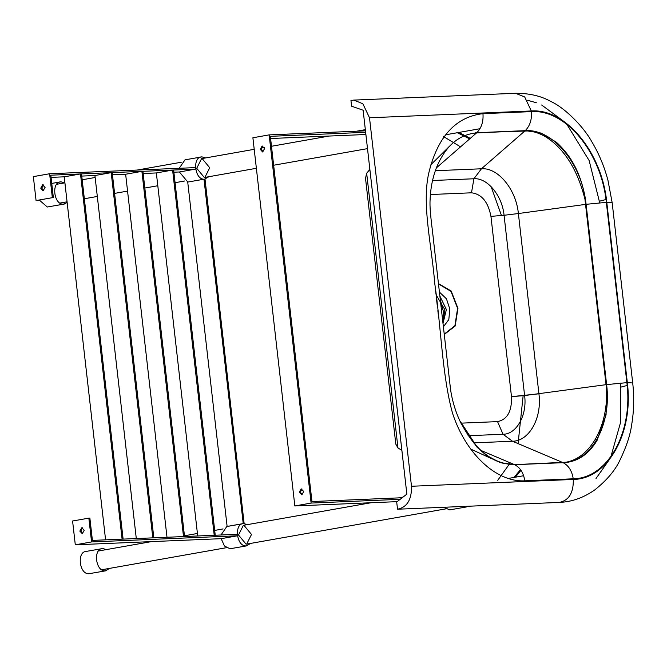 <?xml version="1.0" encoding="UTF-8"?>
<svg xmlns="http://www.w3.org/2000/svg" width="667" height="667" viewBox="0 0 667 667"><rect width="100%" height="100%" fill="white"/><g stroke="black" fill="none" stroke-linecap="round" stroke-linejoin="round"><path stroke-width="1" d="M436.026 294.647L444.914 309.822L442.796 321.961L444.914 309.822L436.026 294.647M369.51 117.776L362.865 103.752L353.735 100.092L350.959 100.567L351.601 106.203L363.123 110.23L364.832 125.204L406.862 494.139L396.698 502.009L397.524 509.221C407.12 507.245 411.781 499.591 411.489 486.26L573.303 479.448C607.92 479.031 633.775 432.958 627.322 382.625L606.787 202.343C601.784 152.176 565.849 108.471 531.324 110.964L369.51 117.776L411.489 486.26M366.667 173.212L397.974 448.007L395.806 444.097L365.516 178.306L366.667 173.212L369.868 169.443M401.868 450.275L397.974 448.007M435.893 293.488L435.301 288.302M438.436 315.808L437.844 310.614M437.16 304.652L436.568 299.458M438.419 283.558L451.192 291.045L457.954 308.329L455.177 326.005L444.222 334.492M514.707 464.732L500.317 462.648L486.285 455.319L477.389 447.507L460.147 421.135L461.431 424.129L476.546 446.64L485.659 454.619C491.571 458.938 497.74 461.914 504.152 463.532L514.532 464.649L566.258 462.198C577.68 459.947 587.319 452.376 595.164 439.486C603.16 425.629 607.012 409.28 606.703 390.445L584.959 199.275C578.798 174.621 568.626 155.986 554.435 143.38C546.256 136.11 537.685 131.958 528.731 130.924L476.847 132.65M525.288 130.599L541.07 133.058L556.253 142.146C572.845 157.045 582.791 177.772 586.093 204.31L606.611 384.601C611.856 424.979 590.845 462.423 563.065 462.656L514.632 464.699C492.371 464.007 474.204 449.483 460.147 421.135M476.713 132.766L475.329 132.783L476.797 132.65M475.329 132.783L525.229 130.649C552.926 128.548 582.124 164.065 586.068 204.319L518.384 213.532L538.928 393.813C542.204 417.942 529.098 441.304 512.473 441.237L473.295 442.888M606.645 384.601L606.07 414.832L596.998 440.545C588.319 454.727 577.013 462.114 563.065 462.698L514.532 464.649M573.228 478.798L524.804 480.832C495.639 482.324 465.283 452.835 452.451 412.956C442.154 375.421 441.045 326.73 434.776 283.683C431.682 244.239 421.077 202.535 429.323 170.835C438.419 135.835 456.295 116.775 482.966 113.657L531.399 111.622C565.683 109.138 601.367 152.551 606.336 202.359L626.88 382.65C633.283 432.625 607.595 478.389 573.228 478.798C571.994 470.91 568.601 465.524 563.065 462.656M531.399 111.622C531.966 119.626 529.915 125.971 525.229 130.649C529.915 125.971 531.966 119.626 531.399 111.622M606.611 384.601L626.88 382.65L606.611 384.601M482.966 113.657C483.542 121.669 481.482 128.006 476.805 132.683C481.482 128.006 483.542 121.669 482.966 113.657M514.632 464.699C520.168 467.567 523.562 472.945 524.804 480.832C523.562 472.945 520.168 467.567 514.632 464.699M525.121 130.749L476.538 132.925C459.163 134.434 445.99 145.564 437.018 166.3C432.883 176.396 430.582 187.502 430.107 199.616C429.39 210.088 432.008 225.579 433.775 242.738L450.592 389.753C452.426 401.884 456.036 413.34 461.431 424.129M435.343 170.719L481.432 168.784L473.912 178.764L471.486 192.805C481.666 194.055 488.152 201.909 490.945 216.366L511.481 396.648L524.604 395.564C527.322 415.057 516.466 434.409 503.018 434.25L497.557 421.619L461.055 423.153M432.558 180.507L473.912 178.764C487.252 177.489 502.343 195.831 504.06 215.283L490.945 216.366L504.06 215.283L524.604 395.564L606.436 384.626M518.384 213.532L504.06 215.283L518.384 213.532C516.175 189.47 497.957 167.317 481.432 168.784L524.971 130.882L528.731 130.924M397.524 509.221L560.005 502.384C572.278 501.751 583.9 497.565 594.864 489.828C606.787 480.315 615.149 470.418 619.951 460.122C626.463 446.565 630.365 434.776 631.657 424.746C633.967 411.13 634.317 397.19 632.7 382.941L627.322 382.625L632.7 382.941L612.164 202.651L606.787 202.343L612.164 202.651L607.937 180.223C604.235 166.325 598.866 153.502 591.821 141.754C582.499 124.904 563.165 106.912 550.959 101.542C541.162 95.99 529.356 93.238 515.549 93.288L524.679 96.94L531.324 110.964M430.415 194.531L471.486 192.805M538.928 393.813L511.481 396.648C511.981 411.222 507.345 419.543 497.557 421.619L503.018 434.25L468.042 435.726M512.473 441.237L503.018 434.25L512.473 441.237L562.756 462.523L566.258 462.198M559.338 502.409C568.934 500.433 573.595 492.78 573.303 479.448C573.595 492.78 568.934 500.433 559.338 502.409M596.015 478.489L609.588 459.271M610.93 456.528L620.527 422.553L620.702 387.152L620.235 383.1M599.7 202.81L589.136 160.522L566.942 124.454M564.757 122.103L541.629 104.994M536.41 102.785L527.48 100.25M80.49 173.937L81.507 173.895L123.12 539.111L122.094 539.153L80.49 173.937L64.224 176.822L105.586 539.845M111.189 172.653L112.214 172.603L153.827 537.819L152.801 537.86L111.189 172.653L94.931 175.529L136.293 538.552M141.896 171.361L142.921 171.311L184.534 536.526L183.508 536.568L141.896 171.361L125.638 174.237L167 537.26M172.603 170.068L173.628 170.018L215.241 535.234L214.215 535.276L172.603 170.068L156.345 172.945L197.707 535.976M244.13 523.57L205.011 179.165L203.985 179.206L187.719 182.083L227.122 526.463M203.985 179.206L243.222 523.595L226.963 526.471M244.247 523.553L243.222 523.595M82.625 533.625L80.849 531.065L82.383 527.789M82.333 533.7L84.159 530.34L81.866 527.73L79.823 531.107L82.333 533.7M75.296 544.814L72.586 521.01L88.853 518.134L89.87 518.084L92.413 540.403L237.26 534.309L237.427 535.793L91.562 541.929L75.296 544.814L221.169 538.678L237.427 535.793M88.853 518.134L91.562 541.929M243.93 525.279L243.347 525.346L238.503 535.001L246.081 544.172L246.665 544.114L251.501 534.459L243.93 525.279M247.349 524.637L243.73 523.57C233.767 523.378 236.443 546.915 246.273 545.889L250.675 543.405M243.73 523.57L226.78 526.53L221.002 534.992M246.965 545.814L230.015 548.766L224.462 546.015L221.169 538.678M106.412 549.583L102.793 548.524C92.821 548.324 95.506 571.861 105.336 570.835L109.73 568.351M102.793 548.524L85.843 551.476M106.028 570.76L89.07 573.712C79.248 574.746 76.563 551.2 86.527 551.401M262.856 146.031L261.322 149.308L263.098 151.859M262.123 145.99L264.632 148.583L262.59 151.968L260.297 149.35L262.123 145.99M397.165 501.642L294.839 505.953L252.893 137.761L269.151 134.884L365.474 130.832M365.641 132.316L270.352 136.326L311.956 501.542L402.209 497.74M270.594 138.511L365.891 134.501M302.168 494.756L300.392 492.204L301.926 488.928M301.868 494.839L303.702 491.479L301.192 488.886L299.366 492.246L301.868 494.839M294.839 505.953L311.105 503.068L269.151 134.884M311.105 503.068L400.167 499.325M463.115 506.461L465.816 507.02L468.367 506.245M466.508 506.945L449.558 509.905L444.105 507.262M469.676 138.894L457.345 132.725M501.467 215.541L491.129 186.66M460.547 146.84L443.63 136.627M458.913 132.441L470.293 138.361M523.136 395.714L518.084 443.613M510.263 462.84L497.749 480.315M520.502 469.626L514.015 477.43M515.349 477.197L520.977 470.293M43.313 184.892L41.779 188.169L43.555 190.72M42.58 184.851L45.089 187.444L43.047 190.829L40.754 188.211L42.58 184.851M37.085 200.383L53.352 197.507L37.085 200.383M52.326 197.549L49.616 173.745L33.35 176.622L36.06 200.425M51.051 177.372L64.224 176.822M81.758 176.08L94.931 175.529M112.465 174.787L125.638 174.237M143.172 173.495L156.345 172.945M173.879 172.203L179.39 171.978L195.648 169.093L50.809 175.188L53.352 197.507M49.616 173.745L195.481 167.609L195.648 169.093M204.302 177.472L196.723 168.301L201.567 158.646L202.151 158.579L209.721 167.759L204.886 177.414L204.302 177.472M208.896 176.705L204.494 179.19C194.664 180.215 191.988 156.678 201.951 156.87L205.569 157.937M201.951 156.87L185.001 159.83L179.223 168.292M179.39 171.978L187.836 182.066M67.159 202.543L63.557 204.135C53.727 205.161 51.042 181.624 61.014 181.824L64.632 182.883M39.253 200L47.29 207.012L64.249 204.06M43.422 184.926L42.863 185.143M51.743 183.417L61.014 181.824M440.22 299.358L443.33 311.322L443.347 320.902M439.845 296.015L446.373 309.563L442.98 323.537M438.461 283.917L450.992 291.387L457.595 308.362L454.902 325.721L444.189 334.175M439.395 292.071L446.448 298.816L449.833 309.113L448.808 319.593L443.355 326.855M554.435 143.38L556.253 142.146M485.659 454.619L486.285 455.319M595.164 439.486L596.998 440.545M606.336 202.359L586.068 204.319M584.959 199.275L606.703 390.445M504.152 463.532L514.324 464.566L480.065 450.058M476.538 132.925L436.393 167.867M627.447 385.401L620.702 387.152M606.261 199.45L599.516 201.201M477.389 447.507L476.546 446.64M450.892 144.881L430.949 164.649M470.794 449.116L490.929 458.362M353.735 100.092L515.549 93.288M523.637 475.729L508.254 478.456M403.068 497.073L398.374 497.907M371.035 502.743L243.347 525.346M223.078 528.931L214.691 530.415M197.415 533.475L184.451 535.776M151.492 541.604L98.399 551.009M445.94 508.838L246.665 544.114M226.396 547.699L101.718 569.768M479.973 128.714L445.706 134.784M367.5 148.624L273.645 165.241M256.37 168.301L204.886 177.414M184.617 180.999L175.071 182.691M157.804 185.743L144.831 188.044M127.555 191.104L114.582 193.397M97.315 196.457L84.342 198.749M67.075 201.809L59.938 203.068M56.62 184.3L64.907 182.833M82.183 179.782L95.156 177.48M137.052 170.068L181.299 162.231M201.567 158.646L254.21 149.325M261.372 148.057L264.365 147.532M271.477 146.273L329.256 136.043M356.595 131.207L365.333 129.656"/></g></svg>
